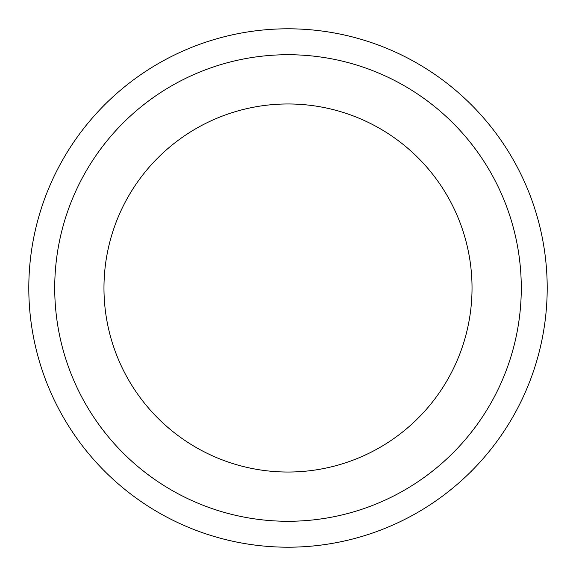 <?xml version="1.0" encoding="UTF-8"?>
<svg xmlns="http://www.w3.org/2000/svg" width="576" height="576" viewBox="0 0 576 576"><rect width="100%" height="100%" fill="white"/><g stroke="black" fill="none" stroke-linecap="round" stroke-linejoin="round"><path stroke-width="0.86" d="M521.28 288A233.28 233.28 0 0 0 288 54.72A233.28 233.28 0 0 0 54.72 288A233.28 233.28 0 0 0 288 521.28A233.28 233.28 0 0 0 521.28 288M28.8 288A259.2 259.2 0 0 1 288 28.8A259.2 259.2 0 0 1 547.2 288A259.2 259.2 0 0 1 288 547.2A259.2 259.2 0 0 1 28.8 288M103.968 288A184.032 184.032 0 0 0 288 472.032A184.032 184.032 0 0 0 472.032 288A184.032 184.032 0 0 0 288 103.968A184.032 184.032 0 0 0 103.968 288"/></g></svg>

